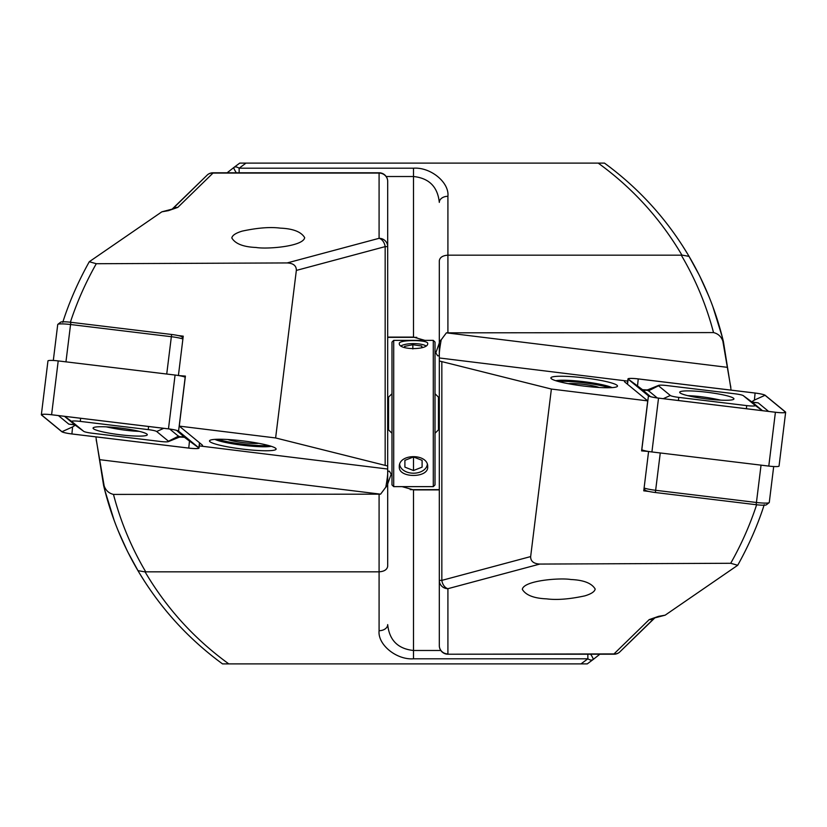 <?xml version="1.0" encoding="UTF-8"?>
<svg xmlns="http://www.w3.org/2000/svg" width="827" height="827" viewBox="0 0 827 827"><rect width="100%" height="100%" fill="white"/><g stroke="black" fill="none" stroke-linecap="round" stroke-linejoin="round"><path stroke-width="1.24" d="M219.413 661.6L222.525 663.895L587.263 663.895L593.083 659.553A8.601 1.385 -127.4 0 0 590.633 654.219M465.125 663.895L562.742 663.895L465.125 663.895M222.525 663.895C187.956 638.589 159.766 607.504 137.944 570.64C122.262 543.939 110.808 515.531 103.592 485.428L96.149 438.672M172.026 209.231L207.525 174.755L172.471 209.045L166.93 210.492A8.601 4.693 80 0 1 168.429 210.658L177.795 207.391A8.601 8.105 -138.9 0 0 172.243 209.148M104.636 489.646L114.147 520.369M110.084 508.595L107.479 500.108M117.682 529.528L122.727 541.303M114.415 521.093L110.787 510.755M127.048 550.462L118.488 531.513M132.465 560.933L128.133 552.622M127.709 551.795L123.027 541.985M138.388 571.395L128.04 552.446M144.88 581.867L139.194 572.739M139.101 572.584L133.643 563.094M217.573 660.215L215.589 658.695M96.242 439.716L105.132 491.6M96.18 439.075L96.346 440.946M95.87 436.863L96.087 437.886M140.218 574.445L137.944 570.64L145.097 571.912C166.609 608.393 194.51 639.054 228.8 663.895M104.109 485.831C105.773 490.463 108.885 493.316 113.475 494.412C120.618 521.713 131.369 547.526 145.728 571.829L145.097 571.912M113.475 494.412L380.606 494.164L99.478 459.647M580.999 663.895L587.852 658.799L413.5 658.799C396.474 660.06 377.546 644.605 379.086 630.701L379.086 571.829L145.728 571.829M387.687 238.662L387.687 469.922C388.008 472.682 387.377 478.44 385.785 487.206L380.606 494.164M379.086 494.412L379.086 571.829C384.266 571.467 387.139 569.617 387.687 566.278L387.687 490.938M387.687 469.922L387.687 566.278M296.345 270.419C296.428 265.767 293.378 263.275 287.176 262.934L379.086 238.31A8.601 8.311 0 0 1 387.687 246.622L387.687 181.392L387.687 246.622L385.165 246.622L296.345 270.419L275.618 437.948L179.263 426.112L185.403 376.099L178.87 375.592M387.687 469.033L202.015 446.229A30.113 3.67 -173 0 0 202.553 445.65A30.113 3.67 -173 0 0 202.098 444.895L179.263 426.112M275.618 437.948L387.687 466.014M242.807 449.123A33.556 4.094 7 0 1 209.81 440.45A33.556 4.094 7 0 1 243.303 440.946A33.556 4.094 7 0 1 275.929 448.565A33.556 4.094 7 0 1 242.807 449.123M178.446 375.251L183.243 336.165L178.053 335.535M177.795 207.391L213.004 173.081L379.086 173.081L379.086 238.31A8.601 5.975 75 0 1 385.165 246.622L385.165 464.95M168.429 210.658L161.844 211.826L89.285 261.725L96.294 263.72C85.677 282.462 77.025 301.989 70.347 322.313M287.176 262.934L96.294 263.72M242.135 231.136C235.747 233.069 232.304 235.344 231.818 237.959C235.24 243.779 243.345 246.953 256.122 247.48C266.563 249.34 303.261 246.591 304.677 237.659C301.245 231.849 293.151 228.676 280.374 228.138C270.222 226.825 257.476 227.818 242.135 231.136M387.687 483.981L391.181 474.16L391.988 475.752M402.087 486.638L413.5 489.894L439.313 489.894M379.086 630.701A8.601 6.089 0 0 0 387.687 624.612C389.331 640.222 397.932 648.844 413.5 650.487L440.832 650.487M391.181 474.16L389.393 471.225L387.687 471.225M599.864 654.219L593.083 659.553A8.601 4.466 52.6 0 1 587.852 658.799L587.852 654.219M213.004 173.081A8.601 7.929 -129.6 0 0 207.525 174.755A8.601 8.601 0 0 1 213.004 172.781L213.004 173.081M161.844 211.826L166.93 210.492M410.244 489.646L439.313 489.646M199.286 445.898L202.015 446.229M214.917 439.385A30.113 3.67 -173 0 0 243.221 445.308A30.113 3.67 -173 0 0 271.235 446.291M62.769 322.303C69.21 302.124 78.048 281.924 89.285 261.725M258.675 443.303A17.212 2.099 7 0 1 238.941 442.021A17.212 2.099 7 0 1 227.828 439.509M268.682 445.536A30.113 3.67 7 0 1 235.623 443.148A30.113 3.67 7 0 1 217.573 439.261M106.218 426.856C118.55 429.544 129.57 431.043 139.277 431.343M182.901 339.008A12.912 1.571 -173 0 0 171.323 336.703L70.533 324.515A12.912 1.571 -173 0 0 57.849 324.349A12.912 1.571 -173 0 0 57.725 324.525L53.31 360.469M57.849 324.349L60.691 322.158A10.327 1.261 7 0 1 70.843 322.292L171.634 334.48A10.327 1.261 7 0 1 181.723 336.744L183.046 337.829M120.184 434.775A27.322 3.329 -173 0 0 147.299 434.744A27.322 3.329 -173 0 0 120.587 428.117A27.322 3.329 -173 0 0 93.069 428.086A27.322 3.329 -173 0 0 120.184 434.775M83.692 431.332A8.601 1.044 -173 0 0 83.734 431.363A8.601 1.044 -173 0 0 92.107 433.214L160.056 441.432A8.601 1.044 -173 0 0 168.377 441.628A8.601 1.044 -173 0 0 168.47 441.215L156.675 431.508A8.601 1.044 -173 0 0 148.26 429.616L80.302 421.398A8.601 1.044 -173 0 0 71.897 421.625L83.692 431.332L74.223 424.416M61.798 431.694A10.327 1.261 -173 0 0 71.897 433.968L188.763 448.1A10.327 1.261 -173 0 0 199.018 448.089A10.327 1.261 -173 0 0 198.862 447.831L178.56 431.146A10.327 1.261 -173 0 0 168.47 428.872L51.594 414.74A10.327 1.261 -173 0 0 41.35 414.751A10.327 1.261 -173 0 0 41.505 415.009L61.798 431.694M185.248 377.37L185.176 377.308A10.327 1.261 -173 0 0 175.076 375.044L58.21 360.913A10.327 1.261 -173 0 0 47.956 360.923L41.35 414.751M198.687 447.81L178.394 431.125A10.151 1.24 -173 0 0 178.353 431.084A10.151 1.24 -173 0 0 168.47 428.893L51.594 414.761A10.151 1.24 -173 0 0 41.784 414.534A10.151 1.24 -173 0 0 41.67 415.02L61.963 431.715A10.151 1.24 -173 0 0 71.897 433.948L188.763 448.079A10.151 1.24 -173 0 0 198.687 447.81L189.476 441.06L188.763 448.079M75.288 425.161L72.6 426.918L71.897 433.948M184.163 437.07L189.476 441.06M182.447 436.635L178.921 437.318M75.608 424.954L68.827 424.158L58.397 415.578M176.492 430.35L184.483 437.225M178.704 436.056L168.47 441.215M607.587 165.4L604.475 163.105L239.737 163.105L233.917 167.447A8.601 1.385 52.6 0 0 236.367 172.781M361.875 163.105L264.258 163.105L361.875 163.105M604.475 163.105C639.044 188.411 667.234 219.496 689.056 256.36C704.738 283.061 716.192 311.469 723.408 341.572L730.851 388.328M654.974 617.769L619.475 652.245L654.529 617.955L660.07 616.508A8.601 4.693 -100 0 1 658.571 616.342L649.205 619.609A8.601 8.105 41.1 0 0 654.757 617.852M722.364 337.354L712.853 306.631M716.916 318.405L719.521 326.892M709.318 297.472L704.273 285.697M712.585 305.907L716.213 316.245M699.952 276.538L708.512 295.487M694.535 266.067L699.291 275.205M699.322 275.267L703.973 285.015M688.612 255.605L698.96 274.554M682.12 245.133L687.806 254.261M687.899 254.416L693.357 263.906M609.427 166.785L611.411 168.305M730.758 387.284L721.868 335.4M730.82 387.925L730.654 386.054M731.13 390.137L730.913 389.114M686.782 252.555L689.056 256.36L681.903 255.088C660.391 218.607 632.49 187.946 598.2 163.105M722.891 341.169C721.227 336.537 718.115 333.684 713.525 332.588C706.382 305.287 695.631 279.474 681.272 255.171L681.903 255.088M713.525 332.588L446.394 332.836L727.522 367.353M246.001 163.105L239.148 168.201L413.5 168.201C430.526 166.94 449.454 182.395 447.914 196.299L447.914 255.171L681.272 255.171M441.215 339.794A8.601 4.931 180 0 0 439.313 342.895L439.313 357.078C438.992 354.318 439.623 348.56 441.215 339.794L446.394 332.836M447.914 332.588L447.914 255.171C442.734 255.533 439.861 257.383 439.313 260.722L439.313 342.895L439.313 260.722M439.313 588.338L439.313 357.967L624.985 380.771A30.113 3.67 7 0 0 624.447 381.35A30.113 3.67 7 0 0 624.902 382.105L647.737 400.888L641.597 450.901L648.13 451.408M530.655 556.581C530.572 561.233 533.622 563.725 539.824 564.066L447.914 588.69L447.914 653.919A8.601 8.311 180 0 1 439.313 645.608L439.313 580.378L441.835 580.378L530.655 556.581L551.382 389.052L647.737 400.888M551.382 389.052L439.313 360.985M584.193 377.877A33.556 4.094 -173 0 1 617.19 386.55A33.556 4.094 -173 0 1 583.697 386.054A33.556 4.094 -173 0 1 551.071 378.435A33.556 4.094 -173 0 1 584.193 377.877M648.554 451.749L643.757 490.835L648.947 491.465M439.313 580.378A8.601 8.311 180 0 0 447.914 588.69A8.601 5.975 -105 0 1 441.835 580.378L441.835 362.05M658.571 616.342L665.156 615.174L737.715 565.275L730.706 563.28C741.323 544.538 749.975 525.011 756.653 504.687M539.824 564.066L730.706 563.28M439.313 645.608A8.601 8.601 0 0 0 447.914 654.219L613.996 653.919L649.205 619.609M584.865 595.864C591.253 593.931 594.696 591.656 595.182 589.041C591.76 583.221 583.655 580.047 570.878 579.52C560.437 577.659 523.739 580.409 522.323 589.341C525.755 595.151 533.849 598.324 546.626 598.862C556.778 600.175 569.524 599.182 584.865 595.864M439.313 343.019L435.819 352.84L435.012 351.248M424.913 340.362L413.5 337.106L387.687 337.106M447.914 196.299A8.601 6.089 180 0 0 439.313 202.388C437.669 186.778 429.068 178.156 413.5 176.513L386.168 176.513M435.819 352.84L437.607 355.775L439.313 355.775M227.136 172.781L233.917 167.447A8.601 4.466 -127.4 0 1 239.148 168.201L239.148 172.781M613.996 653.919A8.601 7.929 50.4 0 0 619.475 652.245A8.601 8.601 0 0 1 613.996 654.219L613.996 653.919M665.156 615.174L660.07 616.508M416.756 337.354L387.687 337.354M627.714 381.102L624.985 380.771M612.083 387.615A30.113 3.67 7 0 0 583.779 381.692A30.113 3.67 7 0 0 555.765 380.709M764.231 504.697C757.79 524.876 748.952 545.076 737.715 565.275M568.325 383.697A17.212 2.099 -173 0 1 588.059 384.979A17.212 2.099 -173 0 1 599.172 387.491M558.318 381.464A30.113 3.67 -173 0 1 591.377 383.852A30.113 3.67 -173 0 1 609.427 387.739M720.782 400.144C708.45 397.456 697.43 395.957 687.723 395.657M644.099 487.992A12.912 1.571 7 0 0 655.677 490.297L756.467 502.485A12.912 1.571 7 0 0 769.151 502.651A12.912 1.571 7 0 0 769.275 502.475L773.69 466.531M769.151 502.651L766.309 504.842A10.327 1.261 -173 0 1 756.157 504.708L655.366 492.52A10.327 1.261 -173 0 1 645.277 490.256L643.954 489.17M706.816 392.225A27.322 3.329 7 0 0 679.701 392.256A27.322 3.329 7 0 0 706.413 398.883A27.322 3.329 7 0 0 733.931 398.914A27.322 3.329 7 0 0 706.816 392.225M743.308 395.668A8.601 1.044 7 0 0 743.266 395.637A8.601 1.044 7 0 0 734.893 393.786L666.944 385.568A8.601 1.044 7 0 0 658.623 385.372A8.601 1.044 7 0 0 658.53 385.785L670.325 395.492A8.601 1.044 7 0 0 678.74 397.384L746.698 405.602A8.601 1.044 7 0 0 755.103 405.375L743.308 395.668L752.777 402.584M765.202 395.306A10.327 1.261 7 0 0 755.103 393.032L638.237 378.9A10.327 1.261 7 0 0 627.982 378.911A10.327 1.261 7 0 0 628.138 379.169L648.44 395.854A10.327 1.261 7 0 0 658.53 398.128L775.406 412.26A10.327 1.261 7 0 0 785.65 412.249A10.327 1.261 7 0 0 785.495 411.991L765.202 395.306M641.752 449.63L641.824 449.692A10.327 1.261 7 0 0 651.924 451.955L768.79 466.087A10.327 1.261 7 0 0 779.044 466.077L785.65 412.249M628.313 379.19L648.606 395.875A10.151 1.24 7 0 0 648.647 395.916A10.151 1.24 7 0 0 658.53 398.107L775.406 412.239A10.151 1.24 7 0 0 785.216 412.466A10.151 1.24 7 0 0 785.33 411.98L765.037 395.285A10.151 1.24 7 0 0 755.103 393.052L638.237 378.921A10.151 1.24 7 0 0 628.313 379.19L637.524 385.94L638.237 378.921M751.712 401.839L754.4 400.082L755.103 393.052M642.837 389.93L637.524 385.94M644.553 390.365L648.079 389.682M751.392 402.046L758.173 402.842L768.603 411.422M650.508 396.65L642.517 389.775M648.296 390.944L658.53 385.785M393.714 340.362L393.714 486.638L433.286 486.638L433.286 340.362L393.714 340.362L391.988 342.078L391.988 484.922L393.714 486.638M399.307 466.883C398.418 478.295 428.572 478.306 427.693 466.883C428.582 453.279 398.438 453.237 399.307 466.883M399.307 343.505C398.418 350.266 428.572 350.266 427.693 343.505C428.582 339.639 398.438 339.628 399.307 343.505M433.286 340.362L435.012 342.078L435.012 484.922L433.286 486.638M425.895 345.831A13.852 4.021 0 0 0 425.285 345.51A13.852 4.021 0 0 0 401.715 345.51A13.852 4.021 0 0 0 401.105 345.831M422.121 347.619L421.76 346.027L412.849 344.745L404.589 346.348L404.879 347.619M412.849 348.953L412.849 344.745M421.76 347.743L421.76 346.027M399.699 464.557A13.852 9.469 180 0 0 413.5 473.209A13.852 9.469 180 0 0 427.301 464.557M422.101 460.339L413.5 456.949L404.899 460.339L404.899 467.141L413.5 470.532L422.101 467.141L422.101 460.339L422.101 467.141M413.5 456.949L413.5 470.532M404.899 460.339L404.899 467.141M385.785 487.206A8.601 4.931 -0 0 0 387.687 484.105M413.5 489.894L413.5 658.799M379.086 172.781L379.086 173.081A8.601 8.311 -0 0 1 387.687 181.392A8.601 8.601 0 0 0 379.086 172.781L213.004 172.781M166.734 374.031L171.634 334.48M70.843 322.292L65.953 361.844M182.984 338.326L181.723 336.744M58.21 360.913L51.594 414.74M175.076 375.044L168.47 428.872M185.176 377.308L178.56 431.146M199.483 442.745L198.862 447.831M72.6 426.918L61.963 431.715M43.283 414.296L41.67 415.02M64.692 416.343L71.897 421.625M64.465 416.312L74.709 424.737L68.827 424.158M80.622 418.266L80.302 421.398M148.571 426.484L148.26 429.616M163.746 428.324L156.675 431.508M184.721 437.132L178.839 436.542L169.731 429.058M413.5 337.106L413.5 168.201M660.266 452.969L655.366 492.52M756.157 504.708L761.047 465.156M645.277 490.256L644.016 488.674M768.79 466.087L775.406 412.26M651.924 451.955L658.53 398.128M641.824 449.692L648.44 395.854M627.517 384.255L628.138 379.169M754.4 400.082L765.037 395.285M783.717 412.704L785.33 411.98M762.308 410.657L755.103 405.375M762.535 410.688L752.291 402.263L758.173 402.842M746.378 408.734L746.698 405.602M678.429 400.516L678.74 397.384M663.254 398.676L670.325 395.492M642.279 389.868L648.161 390.458L657.269 397.942M387.687 429.854L388.545 429.854L388.545 397.146L387.687 397.146M439.313 429.854L438.455 429.854L438.455 397.146L435.012 393.714M199.648 442.879L199.018 448.089M83.734 431.363L74.792 424.809M168.377 441.628L179.573 437.049L184.638 437.307M447.914 654.219L613.996 654.219M627.352 384.121L627.982 378.911M743.266 395.637L752.208 402.191M658.623 385.372L647.427 389.951L642.362 389.693M388.545 397.146L391.988 393.714M388.545 429.854L391.988 433.286M438.455 429.854L435.012 433.286M439.313 397.146L438.455 397.146"/></g></svg>
